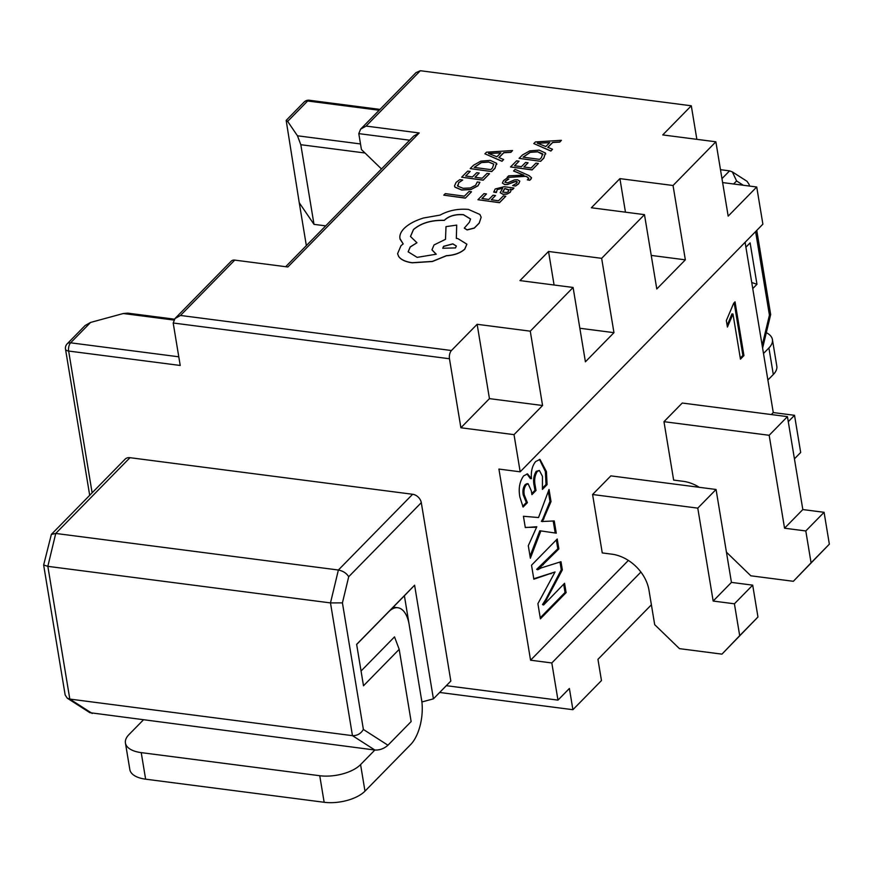 <?xml version="1.0" encoding="UTF-8"?>
<svg xmlns="http://www.w3.org/2000/svg" width="873" height="873" viewBox="0 0 873 873"><rect width="100%" height="100%" fill="white"/><g stroke="black" fill="none" stroke-linecap="round" stroke-linejoin="round"><path stroke-width="1.31" d="M51.354 534.418L55.741 533.447L47.84 566.337L43.65 564.984L51.354 534.418L125.123 459.154A8.534 6.34 44.4 0 1 129.979 457.692L412.634 494.271A8.534 6.34 44.4 0 1 421.299 502.662L450.828 681.06L433.412 698.837L414.599 585.216L356.642 644.361L363.495 685.774L399.19 649.348L411.139 721.567L387.95 745.226C384.076 748.641 379.711 750.245 374.866 750.027L89.843 712.674L67.276 698.193L69.807 699.077L352.463 735.655L330.485 602.916L47.84 566.337L69.807 699.077L92.222 713.459M421.91 701.947L404.395 595.768L356.653 644.47M129.979 457.692L55.741 533.447L338.386 570.014L412.634 494.271M433.412 698.837L421.975 701.957M399.19 649.348L394.52 636.875L361.051 671.021M414.599 585.216L404.395 595.768M43.65 565.071L65.159 694.973L67.276 698.193M421.299 502.662L348.709 576.726C346.505 573.201 343.056 570.964 338.386 570.014L330.485 602.916L342.423 602.872L363.386 729.457C360.811 733.713 357.166 735.775 352.463 735.655L374.866 750.027L360.582 764.595L364.979 791.145L410.67 744.527A33.523 15.987 97.4 0 0 421.539 699.295M143.227 720.05L128.942 734.619A30.479 14.306 -9.4 0 0 125.439 743.043A30.479 14.306 -9.4 0 0 141.23 752.624L145.627 779.174A30.479 14.306 170.6 0 1 129.837 769.582L125.439 743.043M409.23 624.97A33.523 15.987 97.4 0 0 397.826 607.739A33.523 15.987 97.4 0 0 388.692 611.787M364.979 791.145A30.479 14.306 170.6 0 1 324.145 802.276L319.747 775.726L141.23 752.624M319.747 775.726A30.479 14.306 -9.4 0 0 360.582 764.595M324.145 802.276L145.627 779.174M752.755 288.592L756.967 284.292L750.114 242.869L745.902 247.179M720.487 169.689L729.577 170.868L721.971 178.638M756.967 284.292L751.751 282.503M750.114 242.869L745.902 247.223M733.604 184.007L736.594 180.951L732.349 171.894L729.577 170.868M749.22 186.025L749.176 184.552L747.059 181.333L732.349 171.894M755.592 231.596L769.429 315.153L770.673 314.542L756.771 230.407M763.493 353.489L768.917 347.956L773.303 374.506L767.891 380.039M766.319 332.678A30.479 14.306 170.6 0 1 772.419 339.542A30.479 14.306 170.6 0 1 768.917 347.956M773.303 374.506A30.479 14.306 -9.4 0 0 776.806 366.093L772.419 339.542M771.317 414.555L773.271 412.558L745.095 242.312M460.889 427.77L489.447 398.634L477.138 324.298L451.439 350.52A6.1 2.903 97.4 0 0 449.464 358.748L460.889 427.77L514.022 434.645L520.177 471.813L498.92 469.063L530.566 660.206L628.364 560.422M531.526 565.213L557.225 539.001L558.862 548.899L537.768 569.742L541.315 567.876L560.99 561.721L562.343 569.883L543.606 604.989L564.558 583.284L566.108 592.614L540.409 618.837L537.899 603.68L555.032 571.979L533.84 579.203L531.526 565.213M523.429 516.27L538.532 517.547L549.03 489.458L551.027 501.571L542.449 521.487L554.246 520.963L556.265 533.174L540.856 530.915L530.369 558.229L528.296 545.712L536.797 526.757L525.295 527.554L523.429 516.27M546.433 471.606L547.087 484.635L542.417 489.393L542.471 476.385L539.383 470.438L537.288 471.475C534.691 475.665 534.036 480.565 535.291 486.185L536.011 490.484L531.93 494.642L531.286 490.768L528.154 483.784L526.321 484.701C524.16 487.396 523.494 490.877 524.324 495.144L527.401 502.673L523.102 507.06L519.882 497.075C518.322 488.651 519.577 481.58 523.647 475.85L527.51 473.908L531.461 478.611C530.839 471.464 532.246 465.767 535.673 461.533L540.005 459.427L546.433 471.606L545.374 471.464L546.018 484.493L547.087 484.635M735.044 301.851L743.938 355.595L740.457 359.152L732.993 314.051L727.416 327.048L726.336 320.577L733.691 303.237L735.044 301.851M721.949 654.139L757.96 617.004L752.69 585.15L731.443 582.4L716.056 489.48L610.86 475.872L592.581 494.511L602.261 552.925L611.82 554.159A36.568 27.172 44.4 0 1 648.966 590.137L654.685 624.653L679.456 648.639L721.949 654.139L739.693 635.653L734.411 603.8L713.165 601.05L697.778 508.13L592.581 494.511M726.434 552.173L750.835 575.798L793.339 581.298L829.35 544.163L824.079 512.309L802.822 509.559L787.446 416.639L682.25 403.031L663.971 421.681L673.64 480.085L683.199 481.318A36.568 27.172 44.4 0 1 699.317 487.32M788.275 421.681L794.528 415.308L800.683 452.476L794.43 458.849M530.566 660.206L551.812 662.956L640.902 572.055M551.812 662.956L557.967 700.124L446.31 685.676M439.654 692.464L572.906 709.705L569.392 688.47L557.967 700.124M572.906 709.705L601.464 680.569L597.95 659.333L651.4 604.793M92.123 492.819L68.651 351.044L180.22 365.471L173.192 322.999L175.004 318.547L180.482 315.459L451.439 350.52M325.716 225.867L313.996 224.35L299.253 202.743L306.347 245.619M299.253 202.743L286.169 120.387L287.643 121.391L297.475 135.795L360.505 143.947M409.666 140.204L358.792 133.624L361.433 149.545L381.479 168.958M696.85 139.331L691.296 105.786L420.339 70.724L366.082 126.083L419.215 132.958L287.861 266.985L234.739 260.11L180.482 315.459M477.138 324.298L530.271 331.173L573.103 287.468L585.401 361.804L613.959 332.668L601.65 258.332L644.481 214.638L656.791 288.963L685.349 259.838L673.039 185.502L715.871 141.797L728.18 216.133L756.727 186.997L762.882 224.165L520.177 471.813M554.082 285.013L548.528 251.468L519.97 280.593L573.103 287.468M548.528 251.468L601.65 258.332M625.461 212.172L619.906 178.627L591.359 207.763L644.481 214.638M619.906 178.627L673.039 185.502M691.296 105.786L662.738 134.922L715.871 141.797M514.022 434.645L542.57 405.509L530.271 331.173M773.271 412.558L794.528 415.308M722.626 182.577L756.727 186.997M365.001 153.004L300.814 144.7L313.996 224.35M173.836 320.053L123.289 313.516L90.617 322.421L70.626 342.816L178.79 356.806M175.004 318.547L231.258 261.147A6.1 4.529 44.4 0 1 234.739 260.11M300.814 144.7L297.475 135.795M67.156 343.864A6.1 6.1 0 0 0 65.497 349.124A6.1 2.859 170.6 0 0 68.651 351.044A6.1 2.903 -82.6 0 1 70.626 342.816A6.1 4.529 -135.6 0 0 67.156 343.864L85.139 325.509L90.617 322.421M123.289 313.516L127.796 313.145L174.436 319.18M489.447 398.634L542.57 405.509M579.847 328.259L613.959 332.668M651.236 255.418L685.349 259.838M285.689 266.702L413.737 136.046L419.215 132.958M358.792 133.624L360.604 129.171L366.082 126.083M360.604 129.171L416.039 72.612L420.339 70.724M556.341 539.907L557.803 548.768L558.862 548.899M557.803 548.768L536.666 569.36L537.735 569.502M536.666 569.36L537.768 569.742M559.997 562.037L561.274 569.742L562.343 569.883M561.274 569.742L545.712 599.544L546.771 599.675M545.712 599.544L542.504 604.574L543.563 604.716M542.504 604.574L543.606 604.989M563.674 584.19L565.038 592.472L566.108 592.614M565.038 592.472L540.234 617.789M533.774 578.755L555.032 571.979M548.309 491.39L549.968 501.44L551.027 501.571M549.968 501.44L542.897 518.704L543.955 518.835M542.897 518.704L541.38 521.356L542.449 521.487M541.38 521.356L542.471 521.618M553.198 520.963L555.195 533.01M530.031 556.199L539.798 530.773L540.856 530.915M534.331 527.434L536.797 526.757M533.272 527.292L525.262 527.401M546.018 484.493L542.635 487.952M539.383 470.438L536.218 471.333L537.288 471.475M536.218 471.333C533.632 475.523 532.966 480.434 534.232 486.054L535.291 486.185M534.232 486.054L534.942 490.342L536.011 490.484M534.942 490.342L531.755 493.594M528.154 483.784L527.085 483.642L525.262 484.559L526.321 484.701M525.262 484.559C523.102 487.265 522.436 490.746 523.265 495.013L524.324 495.144M523.265 495.013L526.343 502.532L527.401 502.673M526.343 502.532L522.654 506.296M526.954 473.897L530.315 478.557L531.373 478.688M539.459 459.405L545.374 471.464M734.16 302.756L742.879 355.464L743.938 355.595M742.879 355.464L740.282 358.105M727.165 325.531L731.934 313.909L732.993 314.051M716.056 489.48L697.778 508.13M731.443 582.4L713.165 601.05M752.69 585.15L734.411 603.8M757.96 617.004L739.693 635.653M787.446 416.639L769.168 435.289L663.971 421.681M802.822 509.559L784.554 528.209L769.168 435.289M824.079 512.309L805.801 530.959L784.554 528.209M829.35 544.163L811.072 562.812L805.801 530.959M793.339 581.298L811.072 562.812M471.518 191.787L469.063 191.46L464.381 196.174L445.306 193.62L443.79 195.148L465.331 198.138L471.518 191.787L465.331 198.138M443.79 195.148L465.32 198.029M479.921 182.326L477.258 181.977L475.665 185.218L470.372 187.957L463.072 188.295L457.845 186.189L458.663 182.643L462.712 180.024L459.809 179.642L456.132 182.326L454.495 185.916L454.986 187.095L461.642 189.921L470.94 189.441L477.924 185.774L479.921 182.326L477.935 185.873L470.951 189.55L461.664 190.03L454.997 187.193L454.495 185.971M457.845 186.189L457.441 185.272M457.856 186.287L458.674 182.752L462.712 180.024M479.201 173.029L476.734 172.69L472.522 176.924L465.636 176.008L470.176 171.435L467.699 171.108L461.642 177.197L483.173 180.078L489.502 173.716L487.047 173.389L482.234 178.223L474.988 177.252L479.201 173.029L475.098 177.274M489.502 173.716L483.184 180.187L461.642 177.197M465.746 176.019L470.176 171.435M491.717 171.479L494.958 168.227L496.508 163.229L490.266 160.37L480.848 161.134L473.548 165.226L470.198 168.598L491.739 171.588L494.98 168.336L496.53 163.338M496.868 164.244L496.508 163.229M474.192 167.409L490.79 169.624L492.492 167.911L493.747 164.091L488.738 161.985L481.383 162.476L474.192 167.409M493.769 164.2L488.76 162.094L481.405 162.585L474.301 167.42M470.198 168.598L491.739 171.588M512.538 150.549L486.534 152.175L484.908 153.812L501.953 161.189L503.634 159.508L498.876 157.577L503.776 152.655L510.869 152.24L512.538 150.549L510.88 152.339L503.797 152.764L498.963 157.62M496.923 156.769L500.873 152.797L488.422 153.408L496.923 156.769M484.908 153.812L501.975 161.298L503.634 159.508M500.764 152.917L488.476 153.484M495.504 195.541L493.038 195.214L488.825 199.448L481.94 198.52L486.479 193.959L484.002 193.62L477.946 199.721L499.465 202.601L505.794 196.239L503.339 195.901L498.538 200.746L491.292 199.775L495.504 195.541L491.401 199.786M505.794 196.239L499.487 202.7L477.946 199.721M482.049 198.531L486.479 193.959M493.736 192.082L496.366 192.529L497.25 189.408L502.717 188.197L500.207 192.649L503.088 194.264L507.082 193.981L510.236 192.18L511.032 190.456L510.105 189.19L512.484 189.506L513.957 188.022L504.07 186.702L495.198 188.972L493.736 192.082L496.202 191.918M502.804 192.082L506.591 192.54L508.402 191.503L508.752 189.725L504.769 188.481L502.739 191.874M508.981 190.227L504.79 188.579L502.826 192.18M510.181 189.299L512.506 189.616L513.957 188.022M500.207 192.704L503.11 194.373L507.104 194.079L510.258 192.289L511.043 190.51M496.366 192.529L497.261 189.517L502.728 188.306M504.965 182.293L505.554 181.049L508.806 179.052L506.187 178.703L503.514 180.613L502.401 183.123L504.736 184.509L507.595 184.41L516.205 181.311L517.329 181.955L516.543 183.33L512.637 185.578L515.441 186.047L518.617 183.876L519.828 181.148L517.449 179.751L514.415 179.903L507.77 182.817L504.954 182.25M512.637 185.578L515.441 186.047M515.419 185.949L518.606 183.777L519.828 181.148M504.987 182.402L505.576 181.158L508.806 179.052M502.39 183.057L504.758 184.618L507.606 184.519L514.383 181.595L517.34 182.01M513.564 170.912L523.876 175.157L508.675 175.822L507.027 177.481L525.666 176.226L527.816 177.241L528.471 179.052L527.325 179.849L529.725 180.176L530.893 179.249L531.526 177.776L528.973 175.571L515.092 169.373L513.586 171.01L523.931 175.222M507.027 177.481L525.688 176.324L527.827 177.35L528.492 179.161M528.842 178.212L528.471 179.052M527.325 179.849L529.747 180.285L531.537 177.83M528.089 162.782L525.622 162.443L521.41 166.678L514.524 165.761L519.064 161.189L516.587 160.861L510.53 166.95L532.061 169.831L538.39 163.469L535.935 163.142L531.122 167.976L523.876 167.005L528.089 162.782L523.986 167.027M538.39 163.469L532.072 169.94L510.53 166.95M514.634 165.772L519.064 161.189M540.605 161.232L543.846 157.98L545.396 152.982L539.154 150.123L529.736 150.887L522.436 154.979L519.086 158.351L540.627 161.341L543.868 158.089L545.418 153.091M545.756 153.997L545.396 152.982M523.08 157.162L539.678 159.377L541.38 157.664L542.635 153.844L537.626 151.738L530.271 152.229L523.08 157.162M542.919 154.565L537.648 151.847L530.293 152.339L523.189 157.173M519.086 158.351L540.627 161.341M542.919 154.608L542.657 153.954M561.426 140.302L535.422 141.928L533.796 143.565L550.841 150.942L552.522 149.261L547.764 147.33L552.664 142.408L559.757 141.993L561.426 140.302L559.768 142.092L552.685 142.517L547.851 147.373M545.811 146.522L549.761 142.55L537.31 143.161L545.811 146.522M533.796 143.565L550.863 151.051L552.522 149.261M549.652 142.67L537.364 143.237M468.474 209.433C458.161 208.527 448.711 210.404 440.145 215.074L423.536 217.999C415.068 220.618 408.619 224.077 404.199 228.377C400.554 232.131 399.19 235.754 400.129 239.267L403.184 243.873L400.947 245.76L397.586 253.716L398.677 256.422C400.925 259.641 405.432 261.736 412.187 262.708L432.386 261.409L446.43 255.658C454.309 255.178 460.431 252.974 464.785 249.056L466.859 244.156L457.845 238.602L456.317 238.394L456.699 225.103L445.994 226.631L445.503 239.333L434.023 244.942L431.971 249.831L436.26 254.207L417.152 257.371L408.138 251.806L410.212 246.906L416.945 242.759L410.474 236.485L413.464 229.523C421.07 223.041 431.349 219.963 444.313 220.302L444.979 219.625C449.639 215.729 455.793 214.071 463.443 214.66L470.547 218.981L469.358 222.32L464.294 228.104L467.088 229.828L474.257 228.028L479.201 223.062L481.165 217.246L479.921 214.485L468.474 209.433M399.976 238.558L403.195 243.971M455.52 247.921L456.328 246L452.814 243.84L443.582 246.317L442.775 248.238L455.52 247.921M464.305 228.159L467.11 229.937L474.279 228.137L479.212 223.172L481.165 217.246M410.485 236.539L413.486 229.621C421.081 223.139 431.36 220.072 444.324 220.411L445.001 219.734C449.66 215.827 455.815 214.18 463.465 214.769L470.547 219.036M408.149 251.861L410.234 247.015L416.945 242.759M431.982 249.885L436.151 254.25M456.339 238.394L456.699 225.103M397.597 253.77L398.688 256.52C400.947 259.75 405.454 261.845 412.209 262.817L432.408 261.507L446.441 255.767C454.331 255.276 460.442 253.083 464.796 249.165L466.869 244.211M399.987 238.613L400.14 239.377M456.339 246.055L452.825 243.938L443.593 246.426L442.775 248.292M348.709 576.726L342.423 602.872M363.386 729.457L387.95 745.226M769.429 315.153L762.162 345.392M736.594 180.951L743.305 185.262M449.464 358.748L173.192 322.999M379.155 110.249L307.634 100.995L287.643 121.391M307.634 100.995A6.1 2.903 -82.6 0 1 309.293 100.253A6.1 6.1 0 0 0 304.153 102.032A6.1 4.529 44.4 0 1 307.634 100.995M542.231 564.656L543.29 564.798M549.99 573.583L551.049 573.725M397.826 607.739L393.243 607.15M749.176 184.552L749.427 186.047M770.673 314.542L762.609 348.12M65.497 349.124L89.701 495.297M379.984 109.409L309.293 100.253M304.153 102.032L286.169 120.387"/></g></svg>
